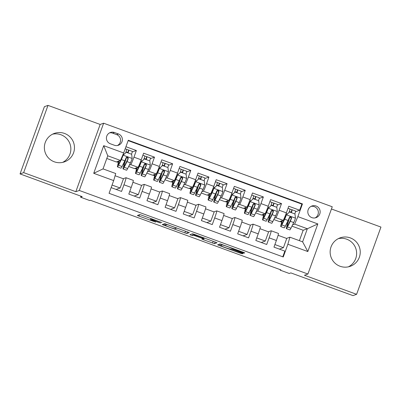 <?xml version="1.0" encoding="UTF-8"?>
<svg xmlns="http://www.w3.org/2000/svg" width="401" height="401" viewBox="0 0 401 401"><rect width="100%" height="100%" fill="white"/><g stroke="black" fill="none" stroke-linecap="round" stroke-linejoin="round"><path stroke-width="0.6" d="M161.914 222.575L139.924 214.57L137.368 215.487L155.683 222.134A6.08 0.306 -160.1 0 1 150.42 219.903L150.651 219.813A6.08 0.306 -160.1 0 1 156.801 221.733L160.6 223.046L157.002 221.663A6.08 0.306 -160.1 0 1 151.738 219.432A6.08 0.306 -160.1 0 1 151.753 219.417L151.969 219.342A6.08 0.306 -160.1 0 1 158.119 221.262L161.914 222.575M350.324 237.903A15.098 15.048 70.3 0 0 330.138 252.023A15.098 15.048 70.3 0 0 350.279 266.294A15.098 15.048 70.3 0 0 350.324 237.903M338.339 238.625A15.098 15.048 -109.7 0 1 348.434 266.82M64.551 133.453A15.098 15.048 70.3 0 0 44.366 147.578A15.098 15.048 70.3 0 0 64.506 161.844A15.098 15.048 70.3 0 0 64.551 133.453M52.566 134.18A15.098 15.048 -109.7 0 1 62.661 162.375M316.088 206.009A6.195 6.175 70.3 0 0 307.808 211.803A6.195 6.175 70.3 0 0 316.073 217.653A6.195 6.175 70.3 0 0 316.088 206.009M315.146 217.908A6.195 6.175 70.3 0 0 311.021 206.385M242.094 252.535L244.019 253.131L244.735 252.876L243.096 252.174L220.154 243.893L217.598 244.81L219.242 245.507L240.259 253.191L242.184 253.793L243.051 253.477L232.415 249.492L230.064 249.046A5.083 0.256 -160.1 0 1 225.066 247.492A5.083 0.256 -160.1 0 1 220.52 245.572L222.214 244.961A5.083 0.256 -160.1 0 1 227.212 246.515A5.083 0.256 -160.1 0 1 231.758 248.435L242.094 252.535L242.324 251.893M231.743 248.445A5.083 0.256 -160.1 0 0 231.758 248.435L231.883 248.079M220.535 245.562A5.083 0.256 -160.1 0 0 220.52 245.572L221.051 244.139L220.52 245.572M150.931 218.49L150.42 219.903A6.08 0.306 -160.1 0 0 150.42 219.903L150.941 218.495M23.659 172.63L75.824 191.698L100.17 124.45L48.005 105.383L23.659 172.63L20.05 173.924L82.195 196.64L80.606 197.207L89.679 200.52L90.4 200.264L280.916 269.898L280.194 270.154L289.266 273.472L290.855 272.901L352.995 295.617L356.604 294.324L380.95 227.076L331.447 208.981M75.824 191.698L79.288 190.46L307.908 274.018L304.439 275.256L356.604 294.324M189.342 232.635L164.766 223.648L162.21 224.565L186.796 233.547L189.342 232.635M194.385 234.374L217.046 242.75L214.49 243.668L203.573 239.783L201.929 239.081L202.971 238.705L201.327 238.009L193.437 235.227L192.36 235.613L189.863 234.705L192.46 233.773L194.385 234.374M20.05 173.924L44.396 106.676L48.005 105.383M295.482 211.708L299.657 210.214L288.77 206.234L286.369 212.871L279.111 210.219A7.739 0.471 110.1 0 1 275.903 217.693L274.454 218.214M277.342 205.076L281.512 203.583L270.625 199.603L268.224 206.239L260.966 203.588A7.739 0.471 110.1 0 1 257.758 211.061L256.314 211.583M259.196 198.445L263.367 196.951L252.485 192.971L250.079 199.608L242.821 196.956A7.739 0.471 110.1 0 1 239.613 204.43L238.169 204.951M241.051 191.813L245.227 190.32L234.339 186.34L231.938 192.976L224.68 190.325A7.739 0.471 110.1 0 1 221.467 197.798L220.024 198.32M222.906 185.182L227.081 183.688L216.194 179.708L213.793 186.345L206.535 183.693A7.739 0.471 110.1 0 1 203.327 191.167L201.878 191.688M204.761 178.55L208.936 177.057L198.049 173.077L195.648 179.713L188.39 177.062A7.739 0.471 110.1 0 1 185.182 184.535L183.733 185.051M186.62 171.919L190.791 170.425L179.904 166.445L177.503 173.082L170.245 170.43A7.739 0.471 110.1 0 1 167.037 177.904L165.593 178.42M168.475 165.287L172.646 163.793L161.758 159.814L159.357 166.45L152.099 163.798A7.739 0.471 110.1 0 1 148.891 171.272L147.448 171.788M150.33 158.656L154.505 157.162L143.618 153.182L141.217 159.819A7.739 0.471 110.1 0 1 138.004 167.292L134.425 168.575L128.656 166.465M111.137 187.618L121.553 191.422L123.959 184.791A7.739 0.471 110.1 0 0 126.039 177.728A7.739 0.471 110.1 0 0 126.009 177.728L123.227 178.726M133.267 180.38A7.739 0.471 110.1 0 1 133.292 180.38A7.739 0.471 110.1 0 1 131.212 187.442L128.811 194.079L139.698 198.054L142.099 191.422A7.739 0.471 110.1 0 0 144.18 184.36A7.739 0.471 110.1 0 0 144.154 184.36L141.373 185.357M144.18 184.36L151.438 187.011A7.739 0.471 -69.9 0 1 149.357 194.074L146.956 200.711L157.844 204.69L160.245 198.054A7.739 0.471 110.1 0 0 162.325 190.991A7.739 0.471 110.1 0 0 162.3 190.991L159.518 191.989M162.325 190.991L169.583 193.643A7.739 0.471 -69.9 0 1 167.503 200.706L165.102 207.342L175.989 211.322L178.39 204.685A7.739 0.471 110.1 0 0 180.47 197.623A7.739 0.471 110.1 0 0 180.445 197.623L177.663 198.62M180.47 197.623L187.728 200.274A7.739 0.471 -69.9 0 1 185.648 207.337L183.247 213.974L194.134 217.954L196.535 211.317A7.739 0.471 110.1 0 0 198.615 204.254A7.739 0.471 110.1 0 0 198.59 204.254L195.808 205.252M198.615 204.254L205.873 206.906A7.739 0.471 -69.9 0 1 203.793 213.969L201.392 220.605L212.274 224.585L214.68 217.949A7.739 0.471 110.1 0 0 216.761 210.886A7.739 0.471 110.1 0 0 216.73 210.886L213.949 211.883M216.761 210.886L224.014 213.538A7.739 0.471 -69.9 0 1 221.933 220.6L219.532 227.237L230.42 231.217L232.821 224.58A7.739 0.471 110.1 0 0 234.901 217.517A7.739 0.471 110.1 0 0 234.876 217.517L232.094 218.515M234.901 217.517L242.159 220.169A7.739 0.471 -69.9 0 1 240.079 227.232L237.678 233.868L248.565 237.848L250.966 231.212A7.739 0.471 110.1 0 0 253.046 224.149A7.739 0.471 110.1 0 0 253.021 224.149L250.239 225.146M253.046 224.149L260.304 226.801A7.739 0.471 -69.9 0 1 258.224 233.863L255.823 240.5L266.71 244.48L269.111 237.843A7.739 0.471 110.1 0 0 271.191 230.781A7.739 0.471 110.1 0 0 271.166 230.781L268.384 231.778M286.369 212.871A7.739 0.471 -69.9 0 1 283.161 220.35L279.582 221.628L273.813 219.522M268.224 206.239A7.739 0.471 -69.9 0 1 265.016 213.718L261.437 214.996L255.668 212.891M250.079 199.608A7.739 0.471 -69.9 0 1 246.871 207.086L243.292 208.365L237.522 206.259M231.938 192.976A7.739 0.471 -69.9 0 1 228.725 200.45L225.146 201.733L219.377 199.628M213.793 186.345A7.739 0.471 -69.9 0 1 210.585 193.818L207.001 195.102L201.237 192.996M195.648 179.713A7.739 0.471 -69.9 0 1 192.44 187.187L188.856 188.47L183.092 186.365M177.503 173.082A7.739 0.471 -69.9 0 1 174.295 180.555L170.716 181.838L164.946 179.733M159.357 166.45A7.739 0.471 -69.9 0 1 156.149 173.924L152.57 175.207L146.801 173.102M110.36 143.779L114.355 145.237A6 5.98 70.3 0 0 122.375 139.623A6 5.98 70.3 0 0 118.435 133.969L114.44 132.51A6 5.98 70.3 0 0 106.42 138.124A6 5.98 70.3 0 0 110.36 143.779M79.288 190.46L103.633 123.207L332.249 206.771L307.908 274.018M299.657 210.214L301.863 204.129L302.469 203.909L128.285 140.245L123.678 152.966L120.47 160.445L116.28 161.944L106.796 158.48M302.469 203.909L297.863 216.63L317.823 223.928L307.823 251.552L287.863 244.259L283.256 256.981L109.072 193.317L113.678 180.595L93.719 173.302L103.719 145.673L123.678 152.966M132.185 152.024L136.36 150.53L133.959 157.162A7.739 0.471 110.1 0 1 130.746 164.641L129.302 165.157M282.79 256.81L284.855 251.111L273.968 247.131L276.369 240.495A7.739 0.471 -69.9 0 0 278.449 233.432L271.191 230.781M154.505 157.162L152.099 163.798M172.646 163.793L170.245 170.43M190.791 170.425L188.39 177.062M208.936 177.057L206.535 183.693M227.081 183.688L224.68 190.325M245.227 190.32L242.821 196.956M263.367 196.951L260.966 203.588M281.512 203.583L279.111 210.219M301.863 204.129L128.145 140.631M136.36 150.53L125.939 146.721M299.397 240.66L303.166 230.249L307.351 228.75L294.655 224.109L292.6 224.846M303.166 230.249L291.958 226.154M120.47 160.445L107.769 155.804L103.032 168.891L115.729 173.533L113.678 180.595M100.17 124.45L103.633 123.207M280.359 269.693L280.194 270.154M80.972 196.194L80.606 197.207M286.53 238.41L289.918 237.197L302.615 241.838L307.351 228.75L317.823 223.928M261.718 214.896L263.547 215.563M268.274 217.292L269.171 217.618M243.577 208.264L245.402 208.931M250.129 210.66L251.031 210.986M225.432 201.633L227.262 202.299M231.984 204.029L232.886 204.355M207.287 195.001L209.116 195.668M213.838 197.397L214.741 197.723M189.142 188.37L190.971 189.036M195.698 190.766L196.595 191.092M170.996 181.738L172.826 182.405M177.553 184.134L178.45 184.46M152.856 175.107L154.681 175.773M159.408 177.503L160.31 177.828M134.711 168.475L136.54 169.142M141.262 170.871L142.165 171.197M116.566 161.844L118.395 162.51M123.117 164.24L124.019 164.565M279.863 221.527L281.692 222.194M286.419 223.923L287.317 224.249M117.648 161.453L118.611 161.803M123.448 163.573L124.235 163.859M116.089 189.427L120.125 187.984L123.448 178.801L115.087 175.748M112.069 185.036L120.125 187.984M135.794 168.084L136.751 168.435M141.588 170.204L142.375 170.495M134.235 196.059L138.27 194.615L141.593 185.432L132.931 182.27M129.749 191.498L138.27 194.615M151.077 188.901L159.738 192.069L156.415 201.247L147.889 198.129M152.375 202.69L156.415 201.247M153.939 174.716L154.896 175.067M159.733 176.836L160.52 177.127M169.222 195.533L177.879 198.701L174.56 207.878L166.034 204.761M170.52 209.322L174.56 207.878M172.079 181.347L173.042 181.698M177.879 183.468L178.666 183.758M187.367 202.164L196.024 205.332L192.701 214.51L184.179 211.392M188.665 215.954L192.701 214.51M190.224 187.979L191.187 188.33M196.024 190.099L196.811 190.39M205.512 208.796L214.169 211.964L210.846 221.141L202.325 218.024M206.811 222.585L210.846 221.141M208.37 194.615L209.332 194.966M214.169 196.731L214.956 197.021M223.653 215.427L232.314 218.595L228.991 227.773L220.47 224.655M224.956 229.217L228.991 227.773M226.515 201.247L227.472 201.598M232.309 203.362L233.101 203.653M241.798 222.059L250.46 225.227L247.136 234.405L238.61 231.287M243.101 235.848L247.136 234.405M244.66 207.878L245.618 208.229M250.455 209.994L251.242 210.284M259.943 228.69L268.6 231.858L265.282 241.036L256.755 237.918M261.241 242.48L265.282 241.036M262.8 214.51L263.763 214.861M268.6 216.625L269.387 216.916M278.088 235.322L286.745 238.49L283.422 247.668L274.901 244.55M287.863 244.259L289.918 237.197M279.387 249.111L283.422 247.668M294.655 224.109L297.863 216.63M280.946 221.141L281.908 221.492M286.745 223.257L287.532 223.547M107.769 155.804L103.719 145.673M103.032 168.891L93.719 173.302M307.823 251.552L302.615 241.838M117.488 145.503A6 5.98 70.3 0 0 116.631 134.616L112.636 133.157A6 5.98 70.3 0 0 109.503 132.891M168.45 225.036L167.107 224.615L164.861 225.422L168.595 226.856A6.08 0.306 -160.1 0 0 174.746 228.776L176.28 228.224A6.08 0.306 -160.1 0 0 176.295 228.214A6.08 0.306 -160.1 0 0 171.032 225.979L168.495 224.911M204.039 238.324A5.083 0.256 -160.1 0 0 204.054 238.314A5.083 0.256 -160.1 0 0 199.508 236.395A5.083 0.256 -160.1 0 0 194.51 234.841L193.914 235.056L201.528 237.938L203.447 238.535L204.039 238.324M126.656 149.458L128.786 150.089A6.095 0.371 110.1 0 1 128.806 150.089A6.095 0.371 110.1 0 1 128.094 152.966M127.894 152.891L127.944 152.455L125.999 151.904M126.385 157.392A14.807 0.902 -69.9 0 0 123.102 168.961L126.546 170.219A14.807 0.902 110.1 0 0 127.628 168.56L130.435 162.861A5.128 0.311 110.1 0 0 132.17 158.57L131.668 154.275L126.23 152.285L123.097 155.257A5.128 0.311 110.1 0 1 121.363 159.543L118.556 165.242A14.807 0.902 110.1 0 1 117.473 166.901A14.807 0.902 110.1 0 1 118.851 161.022M123.097 155.257L119.237 163.162A12.291 0.747 110.1 0 1 118.34 164.54A12.291 0.747 110.1 0 1 119.087 160.941M131.543 154.225A6.095 0.371 -69.9 0 0 132.255 151.352L128.806 150.089M122.912 155.322L126.23 152.285M125.774 152.606A6.095 0.371 -69.9 0 0 126.631 149.292L125.197 148.771M123.102 168.961A14.807 0.902 -69.9 0 0 124.18 167.297L126.987 161.598A5.128 0.311 -69.9 0 0 128.21 158.681L128.054 157.568L127.418 157.152L126.656 157.222L126.034 157.884A5.128 0.311 110.1 0 1 124.811 160.806L122.004 166.5A14.807 0.902 110.1 0 1 120.922 168.164L117.473 166.901M126.646 157.227L128.004 158.756L124.861 165.217A12.291 0.747 110.1 0 1 123.964 166.595A12.291 0.747 110.1 0 1 126.601 157.247M144.801 156.089L146.931 156.721A6.095 0.371 110.1 0 1 146.951 156.721A6.095 0.371 110.1 0 1 146.24 159.598M146.034 159.523L146.084 159.087L144.144 158.535M144.53 164.024A14.807 0.902 -69.9 0 0 141.242 175.593L144.691 176.851A14.807 0.902 110.1 0 0 145.774 175.192L148.576 169.493A5.128 0.311 110.1 0 0 150.315 165.202L149.814 160.906L144.37 158.916L141.242 161.889A5.128 0.311 110.1 0 1 139.508 166.174L136.701 171.874A14.807 0.902 110.1 0 1 135.618 173.533A14.807 0.902 110.1 0 1 136.997 167.653M141.242 161.889L137.383 169.793A12.291 0.747 110.1 0 1 136.485 171.172A12.291 0.747 110.1 0 1 137.232 167.573M149.683 160.856A6.095 0.371 -69.9 0 0 150.395 157.984L146.951 156.721M141.052 161.954L144.37 158.916M143.919 159.237A6.095 0.371 -69.9 0 0 144.771 155.924L142.876 155.232M141.242 175.593A14.807 0.902 -69.9 0 0 142.325 173.929L145.132 168.23A5.128 0.311 -69.9 0 0 146.355 165.312L146.375 164.54L145.563 163.783L144.801 163.854L144.18 164.515A5.128 0.311 110.1 0 1 142.951 167.438L140.15 173.132A14.807 0.902 110.1 0 1 139.067 174.796L135.618 173.533M144.791 163.859L146.149 165.387L143.007 171.849A12.291 0.747 110.1 0 1 142.109 173.227A12.291 0.747 110.1 0 1 144.746 163.879M162.941 162.721L165.072 163.352A6.095 0.371 110.1 0 1 165.092 163.352A6.095 0.371 110.1 0 1 164.38 166.23M164.179 166.154L164.23 165.718L162.29 165.167M162.671 170.656A14.807 0.902 -69.9 0 0 159.387 182.224L162.836 183.483A14.807 0.902 110.1 0 0 163.919 181.823L166.721 176.124A5.128 0.311 110.1 0 0 168.46 171.834L167.959 167.538L162.515 165.548L159.387 168.52A5.128 0.311 110.1 0 1 157.648 172.806L154.846 178.505A14.807 0.902 110.1 0 1 153.763 180.164A14.807 0.902 110.1 0 1 155.142 174.285M159.387 168.52L155.528 176.425A12.291 0.747 110.1 0 1 154.626 177.803A12.291 0.747 110.1 0 1 155.377 174.204M167.829 167.488A6.095 0.371 -69.9 0 0 168.54 164.616L165.092 163.352M159.197 168.585L162.515 165.548M162.064 165.869A6.095 0.371 -69.9 0 0 162.916 162.555L161.017 161.864M159.387 182.224A14.807 0.902 -69.9 0 0 160.47 180.56L163.277 174.861A5.128 0.311 -69.9 0 0 164.5 171.944L164.52 171.172L163.703 170.415L162.941 170.485L162.32 171.147A5.128 0.311 110.1 0 1 161.097 174.069L158.295 179.763A14.807 0.902 110.1 0 1 157.212 181.427L153.763 180.164M162.936 170.49L164.29 172.019L161.152 178.48A12.291 0.747 110.1 0 1 160.255 179.859A12.291 0.747 110.1 0 1 162.891 170.51M181.087 169.352L183.217 169.984A6.095 0.371 110.1 0 1 183.237 169.984A6.095 0.371 110.1 0 1 182.525 172.861M182.325 172.786L182.375 172.35L180.435 171.798M180.816 177.287A14.807 0.902 -69.9 0 0 177.533 188.856L180.981 190.114A14.807 0.902 110.1 0 0 182.064 188.455L184.866 182.756A5.128 0.311 110.1 0 0 186.6 178.465L186.104 174.169L180.661 172.179L177.528 175.152A5.128 0.311 110.1 0 1 175.793 179.437L172.991 185.137A14.807 0.902 110.1 0 1 171.909 186.796A14.807 0.902 110.1 0 1 173.287 180.921M177.528 175.152L173.668 183.056A12.291 0.747 110.1 0 1 172.771 184.435A12.291 0.747 110.1 0 1 173.523 180.836M185.974 174.119A6.095 0.371 -69.9 0 0 186.686 171.247L183.237 169.984M177.342 175.217L180.661 172.179M180.204 172.5A6.095 0.371 -69.9 0 0 181.062 169.192L179.162 168.495M177.533 188.856A14.807 0.902 -69.9 0 0 178.615 187.192L181.417 181.493A5.128 0.311 -69.9 0 0 182.645 178.575L182.666 177.803L181.848 177.047L181.087 177.117L180.465 177.778A5.128 0.311 110.1 0 1 179.242 180.701L176.435 186.4A14.807 0.902 110.1 0 1 175.357 188.059L171.909 186.796M181.077 177.122L182.435 178.651L179.292 185.112A12.291 0.747 110.1 0 1 178.395 186.49A12.291 0.747 110.1 0 1 181.031 177.142M199.232 175.984L201.362 176.615A6.095 0.371 110.1 0 1 201.382 176.615A6.095 0.371 110.1 0 1 200.67 179.493M200.47 179.417L200.52 178.981L198.58 178.43M198.961 183.919A14.807 0.902 -69.9 0 0 195.678 195.487L199.127 196.746A14.807 0.902 110.1 0 0 200.204 195.086L203.011 189.387A5.128 0.311 110.1 0 0 204.746 185.097L204.249 180.801L198.806 178.811L195.673 181.783A5.128 0.311 110.1 0 1 193.939 186.069L191.132 191.768A14.807 0.902 110.1 0 1 190.054 193.432A14.807 0.902 110.1 0 1 191.427 187.553M195.673 181.783L191.813 189.688A12.291 0.747 110.1 0 1 190.916 191.066A12.291 0.747 110.1 0 1 191.668 187.468M204.119 180.751A6.095 0.371 -69.9 0 0 204.831 177.879L201.382 176.615M195.487 181.848L198.806 178.811M198.35 179.132A6.095 0.371 -69.9 0 0 199.207 175.823L197.307 175.127M195.678 195.487A14.807 0.902 -69.9 0 0 196.761 193.823L199.563 188.124A5.128 0.311 -69.9 0 0 200.786 185.207L200.811 184.435L199.994 183.678L199.232 183.748L198.61 184.41A5.128 0.311 110.1 0 1 197.387 187.332L194.58 193.031A14.807 0.902 110.1 0 1 193.498 194.691L190.054 193.432M199.222 183.753L200.58 185.282L197.437 191.743A12.291 0.747 110.1 0 1 196.54 193.122A12.291 0.747 110.1 0 1 199.177 183.773M217.377 182.615L219.507 183.252A6.095 0.371 110.1 0 1 219.527 183.247A6.095 0.371 110.1 0 1 218.816 186.124M218.615 186.049L218.665 185.613L216.72 185.061M217.106 190.55A14.807 0.902 -69.9 0 0 213.823 202.119L217.267 203.377A14.807 0.902 110.1 0 0 218.35 201.718L221.157 196.019A5.128 0.311 110.1 0 0 222.891 191.728L222.395 187.432L216.951 185.442L213.818 188.415A5.128 0.311 110.1 0 1 212.084 192.701L209.277 198.4A14.807 0.902 110.1 0 1 208.194 200.064A14.807 0.902 110.1 0 1 209.573 194.184M213.818 188.415L209.959 196.32A12.291 0.747 110.1 0 1 209.061 197.698A12.291 0.747 110.1 0 1 209.808 194.099M222.264 187.382A6.095 0.371 -69.9 0 0 222.976 184.51L219.527 183.247M213.633 188.48L216.951 185.442M216.495 185.763A6.095 0.371 -69.9 0 0 217.352 182.455L215.452 181.758M213.823 202.119A14.807 0.902 -69.9 0 0 214.901 200.455L217.708 194.761A5.128 0.311 -69.9 0 0 218.931 191.838L218.776 190.726L218.139 190.31L217.377 190.38L216.756 191.046A5.128 0.311 110.1 0 1 215.532 193.964L212.725 199.663A14.807 0.902 110.1 0 1 211.643 201.322L208.194 200.064M217.367 190.385L218.725 191.914L215.583 198.375A12.291 0.747 110.1 0 1 214.685 199.753A12.291 0.747 110.1 0 1 217.322 190.405M235.522 189.247L237.653 189.884A6.095 0.371 110.1 0 1 237.673 189.879A6.095 0.371 110.1 0 1 236.961 192.756M236.755 192.68L236.806 192.244L234.866 191.693M235.252 197.182A14.807 0.902 -69.9 0 0 231.963 208.751L235.412 210.009A14.807 0.902 110.1 0 0 236.495 208.35L239.302 202.65A5.128 0.311 110.1 0 0 241.036 198.36L240.535 194.064L235.091 192.074L231.963 195.046A5.128 0.311 110.1 0 1 230.229 199.332L227.422 205.031A14.807 0.902 110.1 0 1 226.339 206.695A14.807 0.902 110.1 0 1 227.718 200.816M231.963 195.046L228.104 202.951A12.291 0.747 110.1 0 1 227.207 204.33A12.291 0.747 110.1 0 1 227.953 200.731M240.405 194.014A6.095 0.371 -69.9 0 0 241.116 191.142L237.673 189.879M231.773 195.112L235.091 192.074M234.64 192.395A6.095 0.371 -69.9 0 0 235.492 189.087L233.598 188.39M231.963 208.751A14.807 0.902 -69.9 0 0 233.046 207.086L235.853 201.392A5.128 0.311 -69.9 0 0 237.076 198.47L237.096 197.698L236.284 196.941L235.522 197.011L234.901 197.678A5.128 0.311 110.1 0 1 233.673 200.595L230.871 206.294A14.807 0.902 110.1 0 1 229.788 207.954L226.339 206.695M235.512 197.016L236.871 198.545L233.728 205.006A12.291 0.747 110.1 0 1 232.831 206.385A12.291 0.747 110.1 0 1 235.467 197.036M253.663 195.878L255.793 196.515A6.095 0.371 110.1 0 1 255.818 196.51A6.095 0.371 110.1 0 1 255.101 199.387M254.901 199.312L254.951 198.876L253.011 198.325M253.392 203.813A14.807 0.902 -69.9 0 0 250.109 215.382L253.557 216.64A14.807 0.902 110.1 0 0 254.64 214.981L257.442 209.282A5.128 0.311 110.1 0 0 259.181 204.996L258.68 200.695L253.237 198.706L250.109 201.678A5.128 0.311 110.1 0 1 248.369 205.964L245.567 211.663A14.807 0.902 110.1 0 1 244.485 213.327A14.807 0.902 110.1 0 1 245.863 207.447M250.109 201.678L246.249 209.583A12.291 0.747 110.1 0 1 245.347 210.961A12.291 0.747 110.1 0 1 246.099 207.362M258.55 200.65A6.095 0.371 -69.9 0 0 259.262 197.773L255.818 196.51M249.918 201.743L253.237 198.706M252.785 199.026A6.095 0.371 -69.9 0 0 253.638 195.718L251.743 195.021M250.109 215.382A14.807 0.902 -69.9 0 0 251.191 213.718L253.998 208.024A5.128 0.311 -69.9 0 0 255.221 205.101L255.242 204.33L254.424 203.573L253.663 203.643L253.041 204.31A5.128 0.311 110.1 0 1 251.818 207.227L249.016 212.926A14.807 0.902 110.1 0 1 247.933 214.585L244.485 213.327M253.658 203.648L255.011 205.177L251.873 211.638A12.291 0.747 110.1 0 1 250.976 213.016A12.291 0.747 110.1 0 1 253.612 203.668M271.808 202.51L273.938 203.147A6.095 0.371 110.1 0 1 273.958 203.142A6.095 0.371 110.1 0 1 273.246 206.019M273.046 205.944L273.096 205.507L271.156 204.961M271.537 210.445A14.807 0.902 -69.9 0 0 268.254 222.014L271.703 223.272A14.807 0.902 110.1 0 0 272.785 221.613L275.587 215.913A5.128 0.311 110.1 0 0 277.322 211.628L276.825 207.327L271.382 205.337L268.249 208.309A5.128 0.311 110.1 0 1 266.515 212.595L263.713 218.294A14.807 0.902 110.1 0 1 262.63 219.959A14.807 0.902 110.1 0 1 264.008 214.079M268.249 208.309L264.389 216.214A12.291 0.747 110.1 0 1 263.492 217.593A12.291 0.747 110.1 0 1 264.244 213.994M276.695 207.282A6.095 0.371 -69.9 0 0 277.407 204.405L273.958 203.142M268.063 208.375L271.382 205.337M270.926 205.658A6.095 0.371 -69.9 0 0 271.783 202.35L269.883 201.653M268.254 222.014A14.807 0.902 -69.9 0 0 269.337 220.35L272.139 214.655A5.128 0.311 -69.9 0 0 273.367 211.733L273.387 210.961L272.57 210.204L271.808 210.274L271.186 210.941A5.128 0.311 110.1 0 1 269.963 213.858L267.156 219.558A14.807 0.902 110.1 0 1 266.079 221.217L262.63 219.959M271.798 210.279L273.156 211.808L270.013 218.269A12.291 0.747 110.1 0 1 269.116 219.648A12.291 0.747 110.1 0 1 271.753 210.299M289.953 209.142L292.083 209.778A6.095 0.371 110.1 0 1 292.103 209.773A6.095 0.371 110.1 0 1 291.392 212.65M291.191 212.58L291.241 212.139L289.301 211.593M289.682 217.076A14.807 0.902 -69.9 0 0 286.399 228.645L289.848 229.903A14.807 0.902 110.1 0 0 290.925 228.244L293.732 222.545A5.128 0.311 110.1 0 0 295.467 218.259L294.971 213.959L289.527 211.969L286.394 214.941A5.128 0.311 110.1 0 1 284.66 219.232L281.858 224.926A14.807 0.902 110.1 0 1 280.775 226.59A14.807 0.902 110.1 0 1 282.149 220.71M286.394 214.941L282.535 222.846A12.291 0.747 110.1 0 1 281.637 224.224A12.291 0.747 110.1 0 1 282.389 220.625M294.84 213.913A6.095 0.371 -69.9 0 0 295.552 211.036L292.103 209.773M286.209 215.006L289.527 211.969M289.071 212.289A6.095 0.371 -69.9 0 0 289.928 208.981L288.028 208.284M286.399 228.645A14.807 0.902 -69.9 0 0 287.482 226.981L290.284 221.287A5.128 0.311 -69.9 0 0 291.507 218.365L291.532 217.593L290.715 216.836L289.953 216.906L289.332 217.573A5.128 0.311 110.1 0 1 288.108 220.49L285.301 226.189A14.807 0.902 110.1 0 1 284.219 227.848L280.775 226.59M289.943 216.911L291.301 218.44L288.159 224.901A12.291 0.747 110.1 0 1 287.261 226.279A12.291 0.747 110.1 0 1 289.898 216.931M283.161 220.35L275.903 217.693M265.016 213.718L257.758 211.061M246.871 207.086L239.613 204.43M228.725 200.45L221.467 197.798M210.585 193.818L203.327 191.167M192.44 187.187L185.182 184.535M174.295 180.555L167.037 177.904M156.149 173.924L148.891 171.272M138.004 167.292L130.746 164.641M131.212 187.442L123.959 184.791M276.369 240.495L269.111 237.843M258.224 233.863L250.966 231.212M240.079 227.232L232.821 224.58M221.933 220.6L214.68 217.949M203.793 213.969L196.535 211.317M185.648 207.337L178.39 204.685M167.503 200.706L160.245 198.054M149.357 194.074L142.099 191.422M141.217 159.819L133.959 157.162M112.636 133.157L114.44 132.51M116.631 134.616L118.435 133.969M152.119 218.926L151.969 219.342M151.738 219.432L151.944 218.861L151.753 219.417M151.107 218.555L150.651 219.813M139.548 214.705L139.012 216.184M187.417 231.828L186.796 233.547M185.528 231.136L184.871 232.946M164.39 223.783L163.854 225.267M165.443 223.823L164.866 225.417L165.443 223.823M215.111 241.948L214.49 243.668M213.222 241.257L212.565 243.066M204.229 237.968L203.573 239.783M193.818 234.169L193.437 235.227M192.981 233.898L192.36 235.613M194.645 234.47L194.51 234.841M194.194 234.304L193.919 235.056L194.189 234.299M233.332 248.61L233.101 249.247M222.344 244.595L222.214 244.961M242.41 253.166L242.184 253.793M240.525 252.455L240.259 253.191M219.778 244.029L219.242 245.507M244.209 252.605L244.019 253.131M132.155 158.465L123.177 155.182M123.192 154.099L123.919 154.365M122.004 166.5L118.556 165.242M127.628 168.56L124.18 167.297M124.811 160.806L121.363 159.543M130.435 162.861L126.987 161.598M127.784 152.505L128.641 150.144M150.3 165.097L141.317 161.814M140.936 160.585L142.064 160.996M140.15 173.132L136.701 171.874M145.774 175.192L142.325 173.929M142.951 167.438L139.508 166.174M148.576 169.493L145.132 168.23M145.929 159.137L146.786 156.776M168.445 171.728L159.463 168.445M159.082 167.217L160.21 167.628M158.295 179.763L154.846 178.505M163.919 181.823L160.47 180.56M161.097 174.069L157.648 172.806M166.721 176.124L163.277 174.861M164.074 165.768L164.931 163.407M186.59 178.36L177.608 175.077M177.222 173.849L178.355 174.26M176.435 186.4L172.991 185.137M182.064 188.455L178.615 187.192M179.242 180.701L175.793 179.437M184.866 182.756L181.417 181.493M182.219 172.4L183.072 170.039M204.736 184.991L195.753 181.708M195.367 180.48L196.495 180.891M194.58 193.031L191.132 191.768M200.204 195.086L196.761 193.823M197.387 187.332L193.939 186.069M203.011 189.387L199.563 188.124M200.365 179.031L201.217 176.671M222.876 191.623L213.898 188.34M213.512 187.112L214.64 187.523M212.725 199.663L209.277 198.4M218.35 201.718L214.901 200.455M215.532 193.964L212.084 192.701M221.157 196.019L217.708 194.761M218.505 185.663L219.362 183.302M241.021 198.254L232.039 194.971M231.658 193.743L232.786 194.154M230.871 206.294L227.422 205.031M236.495 208.35L233.046 207.086M233.673 200.595L230.229 199.332M239.302 202.65L235.853 201.392M236.65 192.295L237.507 189.934M259.166 204.886L250.184 201.603M249.803 200.375L250.931 200.786M249.016 212.926L245.567 211.663M254.64 214.981L251.191 213.718M251.818 207.227L248.369 205.964M257.442 209.282L253.998 208.024M254.795 198.926L255.653 196.565M277.312 211.517L268.329 208.234M267.943 207.006L269.076 207.417M267.156 219.558L263.713 218.294M272.785 221.613L269.337 220.35M269.963 213.858L266.515 212.595M275.587 215.913L272.139 214.655M272.941 205.558L273.793 203.197M295.457 218.149L286.474 214.866M286.088 213.638L287.216 214.049M285.301 226.189L281.858 224.926M290.925 228.244L287.482 226.981M288.108 220.49L284.66 219.232M293.732 222.545L290.284 221.287M291.086 212.189L291.938 209.828M133.292 180.38L126.039 177.728M176.44 227.813L176.295 228.214M204.184 237.953L204.054 238.314"/></g></svg>
